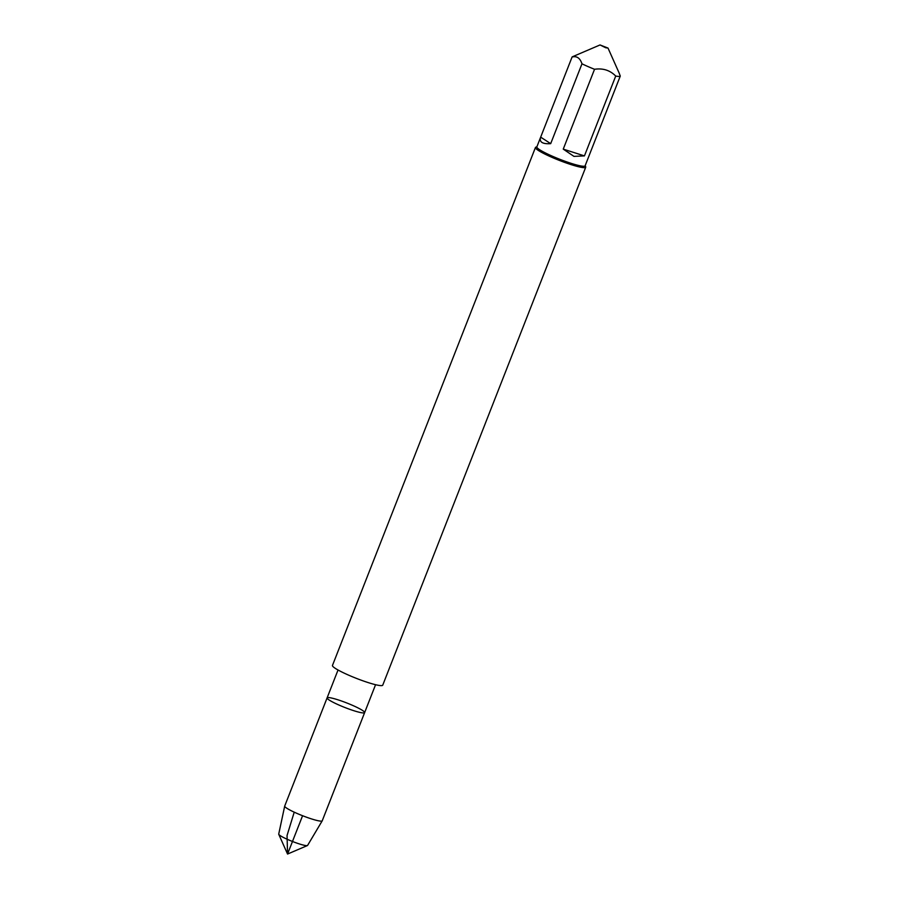 <?xml version="1.0" encoding="UTF-8"?>
<svg xmlns="http://www.w3.org/2000/svg" width="899" height="899" viewBox="0 0 899 899"><rect width="100%" height="100%" fill="white"/><g stroke="black" fill="none" stroke-linecap="round" stroke-linejoin="round"><path stroke-width="1.35" d="M353.824 710.704A20.16 2.461 21.4 0 0 364.634 712.604A20.16 2.461 -158.6 0 1 353.824 710.704A20.16 2.461 -158.6 0 1 327.101 697.894A20.16 2.461 21.4 0 0 353.824 710.704M585.182 165.63L585.676 166.753A27.004 3.293 -158.6 0 1 585.721 167.203A27.004 3.293 -158.6 0 1 559.38 160.415A27.004 3.293 -158.6 0 1 535.444 147.503A27.004 3.293 -158.6 0 1 535.782 147.2L536.917 146.717M535.444 147.503L332.461 665.462A27.004 3.293 21.4 0 0 356.397 678.374A27.004 3.293 21.4 0 0 382.738 685.162L585.721 167.203M605.701 47.748L608.016 48.074L600.026 44.95L605.701 47.748M550.694 143.649L581.979 63.807A25.914 3.158 21.4 0 0 594.542 69.279C602.982 68.032 610.05 70.291 615.725 76.055A25.914 3.158 21.4 0 0 620.276 76.044L585.114 165.809A25.914 3.158 -158.6 0 1 571.213 163.371A25.914 3.158 -158.6 0 1 536.849 146.897L540.67 137.142C539.052 142.02 542.4 144.188 550.694 143.649L540.67 137.142M620.276 76.044L619.287 73.538M600.026 44.95L572.371 56.783A25.914 3.158 21.4 0 0 572.079 57.019C576.753 55.772 580.046 58.03 581.979 63.807M572.079 57.019L540.782 136.862M563.246 149.122L573.955 156.381L584.44 155.898L563.246 149.122L594.542 69.279M584.44 155.898L615.725 76.055M364.634 712.604L322.235 820.787A20.16 2.461 -158.6 0 1 322.213 820.832A20.16 2.461 -158.6 0 1 311.436 818.888A20.16 2.461 -158.6 0 1 284.691 806.122A20.16 2.461 -158.6 0 1 284.702 806.077L327.101 697.894A20.16 2.461 -158.6 0 1 346.767 702.962A20.16 2.461 -158.6 0 1 364.634 712.604L375.568 684.701M284.691 806.122L278.724 834.092A15.508 1.888 21.4 0 0 278.757 834.317A15.508 1.888 21.4 0 0 299.288 843.914A15.508 1.888 21.4 0 0 307.413 845.554A15.508 1.888 21.4 0 0 307.593 845.408L322.213 820.832M302.57 815.719L287.556 854.05L287.051 835.519L294.22 812.168M327.101 697.894L338.035 669.991M608.016 48.074L619.355 73.504M278.757 834.317L287.556 854.05L307.413 845.554"/></g></svg>
